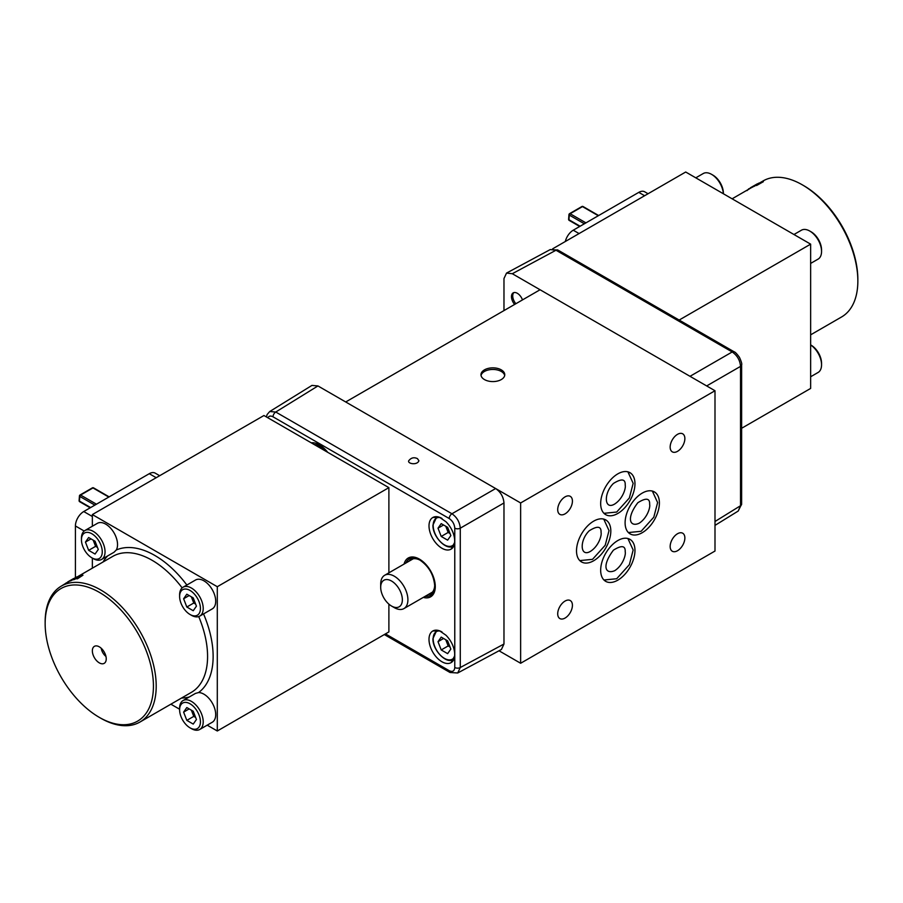 <?xml version="1.0" encoding="UTF-8"?>
<svg xmlns="http://www.w3.org/2000/svg" width="903" height="903" viewBox="0 0 903 903"><rect width="100%" height="100%" fill="white"/><g stroke="black" fill="none" stroke-linecap="round" stroke-linejoin="round"><path stroke-width="1.35" d="M402.354 599.784A15.317 8.838 60 0 1 391.53 606.037A15.317 8.838 60 0 1 380.694 587.277A15.317 8.838 60 0 1 391.53 581.024A15.317 8.838 60 0 1 402.354 599.784M380.694 587.277L380.694 584.072A19.245 11.107 60 0 1 384.678 575.267A19.245 11.107 60 0 1 399.51 580.415A19.245 11.107 60 0 1 407.908 599.784A19.245 11.107 60 0 1 403.923 608.588A19.245 11.107 60 0 1 394.306 607.64L391.53 606.037M434.693 585.212A19.685 11.367 60 0 1 430.629 593.677A19.685 11.367 60 0 1 428.327 594.501M409.093 561.169A19.685 11.367 60 0 1 410.944 559.589A19.685 11.367 60 0 1 420.313 560.3M565.312 241.519A11.784 6.806 -60 0 1 573.247 230.197L638.782 192.373A11.784 6.806 -60 0 1 644.674 191.786L648.061 193.739M322.111 447.865L322.111 449.096M92.354 650.837A9.82 5.666 60 0 1 94.386 646.345A9.82 5.666 60 0 1 104.206 652.011A9.82 5.666 60 0 1 104.206 663.344A9.82 5.666 60 0 1 96.632 660.714A9.82 5.666 60 0 1 92.354 650.837M190.025 727.841L191.413 728.642A16.683 9.64 -120 0 0 199.755 729.466L212.25 722.253A16.683 9.64 -120 0 0 213.458 705.311A16.683 9.64 -120 0 0 198.558 692.567L195.477 693.402L183.072 700.559A16.683 9.64 -120 0 0 179.618 708.2L179.618 709.803A14.73 8.499 -120 0 0 190.025 727.841A14.73 8.499 -120 0 0 200.432 721.824A14.73 8.499 -120 0 0 190.025 703.787A14.73 8.499 -120 0 0 179.618 709.803M91.858 557.806L93.246 558.607A16.683 9.64 -120 0 0 101.587 559.431L113.992 552.275L116.261 550.017A16.683 9.64 -120 0 0 112.672 530.75A16.683 9.64 -120 0 0 97.4 523.322L84.905 530.535A16.683 9.64 -120 0 0 81.451 538.165L81.451 539.768A14.73 8.499 -120 0 0 91.858 557.806A14.73 8.499 -120 0 0 102.265 551.801A14.73 8.499 -120 0 0 91.858 533.763A14.73 8.499 -120 0 0 81.451 539.768M552.647 248.822L685.704 172.01L810.646 244.149L810.646 388.425L741.634 428.27M679.158 320.057L810.646 244.149M810.646 334.832L841.585 316.964A78.538 45.342 -120 0 0 857.85 281.014A78.538 45.342 -120 0 0 802.315 184.833A78.538 45.342 -120 0 0 763.058 180.95L758.983 183.298M763.362 181.695L756.714 185.205L762.888 181.808A78.922 45.568 -120 0 1 763.362 181.695L756.567 185.521M760.8 182.417L754.197 186.018L760.349 182.575A78.922 45.568 -120 0 1 760.8 182.417L758.08 184.438M757.03 184.596L754.095 186.402M753.971 186.311L752.334 187.226A78.538 45.342 -120 0 0 752.007 187.384L758.554 183.275A78.922 45.568 -120 0 1 758.892 183.128L759.073 183.467M751.985 187.35L751.115 187.847A78.538 45.342 -120 0 0 750.653 188.106L732.119 198.807M802.315 184.833L803.704 185.634A76.574 44.213 60 0 1 857.85 279.411L857.85 281.014M748.61 189.19L747.007 190.612M753.395 186.526L751.488 187.169L756.906 184.065A78.922 45.568 -120 0 1 757.335 183.851L750.924 187.508A78.922 45.568 -120 0 0 750.461 187.756L755.743 185.16M750.991 187.463L752.289 186.707M750.483 187.79L749.129 189.043M748.926 188.716A78.922 45.568 -120 0 0 748.497 189.009L748.7 189.337M758.892 183.128L752.334 187.226M755.698 185.51L754.863 185.634M758.181 184.652L757.38 184.822M515.873 303.724A8.251 4.763 60 0 1 512.723 295.924A8.251 4.763 60 0 1 513.852 292.595M522.487 299.909A8.251 4.763 -120 0 0 517.306 293.283A8.251 4.763 -120 0 0 513.186 292.877A8.251 4.763 -120 0 0 514.62 304.446M92.354 514.575L263.947 415.515L388.888 487.643L217.296 586.713L92.354 514.575L92.354 526.235M388.888 604.13L388.888 631.919L217.296 730.99L217.296 586.713M388.888 487.643L388.888 572.829M170.881 704.193L179.618 709.227M207.205 725.165L217.296 730.99M92.354 558.088L92.354 568.168M481.051 375.513A11.897 6.874 180 0 1 492.869 369.451A11.897 6.874 180 0 1 504.687 375.513M325.735 451.184A19.832 11.446 -120 0 0 314.278 444.569M503.976 502.96L460.282 528.187A3.928 2.269 180 0 1 454.773 528.153L454.773 667.486A3.928 2.269 180 0 0 460.282 667.52L457.719 672.983L501.436 649.471L503.976 644.02L503.976 502.96C503.445 496.853 500.668 492.045 495.645 488.534L317.946 385.942L311.953 385.412L269.737 411.52L275.754 412.028L451.951 513.762C456.952 517.284 459.717 522.092 460.282 528.187L460.282 667.52L503.976 644.02M417.423 458.611C413.946 456.997 411.034 457.731 408.675 460.835C407.558 463.871 417.367 465.451 418.913 460.733L417.423 458.611M503.976 310.587L503.976 278.53L506.527 273.09L512.306 273.722L556 250.233L550.243 249.578L557.919 250.063L734.116 351.786A3.928 2.269 -60 0 0 732.198 351.956L556 250.233A3.928 2.269 -60 0 1 557.919 250.063M714.995 521.505L740.528 505.714A3.928 2.269 -0 0 0 741.634 504.145L738.214 511.042L740.528 505.714L740.528 366.381C740.031 360.263 737.254 355.455 732.198 351.956L690.005 376.314M512.306 273.722L540.073 289.75L345.714 401.97L520.636 502.96L714.995 390.739L540.073 289.75M593.655 521.155A24.246 13.996 120 0 0 577.818 542.522A24.246 13.996 120 0 0 581.532 561.948A24.246 13.996 120 0 0 605.789 547.952A24.246 13.996 120 0 0 605.789 519.947A24.246 13.996 120 0 0 593.655 521.155M617.821 473.861A24.246 13.996 120 0 0 601.974 495.228A24.246 13.996 120 0 0 605.687 514.654A24.246 13.996 120 0 0 629.944 500.657A24.246 13.996 120 0 0 629.944 472.664A24.246 13.996 120 0 0 617.821 473.861M617.821 540.547A24.246 13.996 120 0 0 601.974 561.914A24.246 13.996 120 0 0 605.687 581.34A24.246 13.996 120 0 0 629.944 567.344A24.246 13.996 120 0 0 629.944 539.351A24.246 13.996 120 0 0 617.821 540.547M642.247 493.094A24.246 13.996 120 0 0 626.411 514.462A24.246 13.996 120 0 0 630.125 533.899A24.246 13.996 120 0 0 654.37 519.891A24.246 13.996 120 0 0 654.37 491.898A24.246 13.996 120 0 0 642.247 493.094M565.064 496.864A10.407 6.005 120 0 0 558.268 506.03A10.407 6.005 120 0 0 559.86 514.371A10.407 6.005 120 0 0 570.267 508.366A10.407 6.005 120 0 0 570.267 496.345A10.407 6.005 120 0 0 565.064 496.864M677.51 434.343A10.407 6.005 120 0 0 670.715 443.52A10.407 6.005 120 0 0 672.306 451.85A10.407 6.005 120 0 0 682.713 445.845A10.407 6.005 120 0 0 682.713 433.835A10.407 6.005 120 0 0 677.51 434.343M565.064 601.059A10.407 6.005 120 0 0 558.268 610.236A10.407 6.005 120 0 0 559.86 618.566A10.407 6.005 120 0 0 570.267 612.561A10.407 6.005 120 0 0 570.267 600.551A10.407 6.005 120 0 0 565.064 601.059M677.51 533.741A10.407 6.005 120 0 0 670.715 542.906A10.407 6.005 120 0 0 672.306 551.248A10.407 6.005 120 0 0 682.713 545.231A10.407 6.005 120 0 0 682.713 533.221A10.407 6.005 120 0 0 677.51 533.741M484.459 379.576A11.897 6.874 0 0 0 497.429 381.055A11.897 6.874 0 0 0 504.766 374.711A11.897 6.874 0 0 0 492.869 367.848A11.897 6.874 0 0 0 480.972 374.711A11.897 6.874 0 0 0 484.459 379.576M499.009 650.781L520.636 663.265L714.995 551.044L714.995 390.739M520.636 663.265L520.636 502.96M445.755 639.742L448.159 645.938L450.033 647.022M450.834 649.088L447.628 640.825L441.217 637.123L438.011 641.683L441.217 649.946L447.628 653.648L450.834 649.088M443.565 638.477L438.011 641.683M448.159 645.938L441.217 649.946M445.755 526.246L448.159 532.443L450.033 533.526M450.834 535.592L447.628 527.329L441.217 523.627L438.011 528.187L441.217 536.45L447.628 540.152L450.834 535.592M443.565 524.982L438.011 528.187M448.159 532.443L441.217 536.45M793.963 234.509L801.412 230.209A16.683 9.64 60 0 1 809.754 231.033L811.142 231.834A14.73 8.499 60 0 1 821.549 249.871L821.549 251.474A16.683 9.64 60 0 1 818.095 259.116L810.646 263.416M809.754 231.033A16.683 9.64 60 0 1 821.549 251.474M810.646 344.912L811.142 345.194A14.73 8.499 60 0 1 821.549 363.232L821.549 364.835A16.683 9.64 60 0 1 818.095 372.465L810.646 376.765M810.646 344.946A16.683 9.64 60 0 1 821.549 364.835M695.795 177.835L703.245 173.534A16.683 9.64 60 0 1 711.587 174.358A16.683 9.64 60 0 1 723.348 193.75L723.382 193.197A14.73 8.499 60 0 0 712.975 175.159L711.587 174.358M190.025 614.48L191.413 615.282A16.683 9.64 -120 0 0 199.755 616.117L212.25 608.893A16.683 9.64 -120 0 0 212.25 589.625A16.683 9.64 -120 0 0 195.567 579.997L183.072 587.21A16.683 9.64 -120 0 0 179.618 594.851L179.618 596.454A14.73 8.499 -120 0 0 190.025 614.48A14.73 8.499 -120 0 0 200.432 608.475A14.73 8.499 -120 0 0 190.025 590.438A14.73 8.499 -120 0 0 179.618 596.454M45.15 623.589L45.15 621.986A78.538 45.342 60 0 1 61.415 586.036A78.538 45.342 60 0 1 121.928 607.076A78.538 45.342 60 0 1 156.208 686.099A78.538 45.342 60 0 1 139.942 722.05A78.538 45.342 60 0 1 100.684 718.167L99.296 717.366A76.574 44.213 -120 0 0 153.431 686.099A76.574 44.213 -120 0 0 99.296 592.323A76.574 44.213 -120 0 0 45.15 623.589A76.574 44.213 -120 0 0 99.296 717.366M70.919 580.663L70.671 580.832A78.538 45.342 60 0 0 70.186 581.058L69.994 580.719A78.922 45.568 60 0 1 70.49 580.494L70.671 580.832M69.994 580.719L61.415 586.036M78.414 576.961L75.118 578.665M74.193 579.41L73.956 579.602A78.538 45.342 60 0 0 73.436 579.771L73.267 579.421A78.922 45.568 60 0 1 73.786 579.252L73.956 579.602M73.267 579.421L71.439 580.505A78.538 45.342 60 0 0 70.942 580.719L70.761 580.369A78.922 45.568 60 0 1 71.258 580.155L71.439 580.505M76.732 578.53L77.771 577.536L74.61 579.015A78.922 45.568 60 0 0 74.08 579.162L79.52 575.99A78.922 45.568 60 0 1 80.051 575.843L78.866 576.904L82.41 575.301A78.922 45.568 60 0 1 82.963 575.2L77.432 578.789A78.538 45.342 60 0 0 76.89 578.891L76.732 578.53A78.922 45.568 60 0 1 77.286 578.428L77.432 578.789M76.823 577.976L74.78 579.365A78.538 45.342 60 0 0 74.249 579.523L74.08 579.162M80.051 575.843L79.035 576.746M82.963 575.2L77.286 578.428M70.761 580.369L76.202 577.209A78.922 45.568 60 0 1 76.71 576.994L78.933 576.17A78.922 45.568 60 0 1 79.453 576.012L73.786 579.252M73.436 579.026L71.258 580.155M73.775 578.891L75.66 577.457A78.922 45.568 60 0 1 76.157 577.231L70.49 580.494M70.253 580.482L68.323 582.04M68.775 581.329L68.131 581.701A78.922 45.568 60 0 0 67.669 581.983L67.86 582.322M69.317 581.013L73.12 578.834M73.583 578.552L72.635 579.568M67.973 582.537L66.382 583.282M65.942 583.598L65.738 583.27A78.922 45.568 60 0 1 66.179 582.954M199.755 729.466A16.683 9.64 -120 0 0 199.755 710.198A16.683 9.64 -120 0 0 183.072 700.559M186.819 707.546L193.231 711.248L196.436 719.51L193.231 724.082L186.819 720.38L183.614 712.117L186.819 707.546M195.635 717.445L193.761 716.372L186.819 720.38M193.761 716.372L191.357 710.164M189.167 708.9L183.614 712.117M191.594 710.3A7.856 4.538 -120 0 0 192.158 712.241A7.856 4.538 -120 0 0 195.522 717.163M199.755 616.117A16.683 9.64 -120 0 0 199.755 596.838A16.683 9.64 -120 0 0 183.072 587.21M186.819 594.197L193.231 597.899L196.436 606.161L193.231 610.721L186.819 607.019L183.614 598.757L186.819 594.197M195.635 604.096L193.761 603.012L186.819 607.019M193.761 603.012L191.357 596.815M189.167 595.551L183.614 598.757M191.594 596.951A7.856 4.538 -120 0 0 192.158 598.881A7.856 4.538 -120 0 0 195.522 603.814M101.587 559.431A16.683 9.64 -120 0 0 101.587 540.163A16.683 9.64 -120 0 0 84.905 530.535M88.652 537.522L95.063 541.224L98.269 549.487L95.063 554.047L88.652 550.345L85.446 542.082L88.652 537.522M97.468 547.421L95.594 546.338L88.652 550.345M95.594 546.338L93.19 540.141M91 538.877L85.446 542.082M93.427 540.276A7.856 4.538 -120 0 0 93.991 542.206A7.856 4.538 -120 0 0 97.355 547.139M105.956 656.425A8.127 4.696 60 0 1 101.249 648.286M75.412 577.593L75.412 525.964A11.784 6.806 -60 0 1 83.742 511.538L149.266 473.703A11.784 6.806 -60 0 1 155.158 473.116L159.662 475.712M573.247 230.197L579.083 233.572M644.607 195.737L638.782 192.373M320.001 446.466L318.782 447.166M139.942 722.05L191.312 692.398A78.538 45.342 -120 0 0 207.577 656.447A78.538 45.342 -120 0 0 198.716 616.58M182.146 587.876A78.538 45.342 -120 0 0 112.785 556.372L76.789 577.152M203.547 613.927A82.455 47.611 60 0 1 213.131 656.447A82.455 47.611 60 0 1 198.558 692.567M189.224 697.003A82.455 47.611 60 0 1 181.514 698.053M102.987 562.027A82.455 47.611 60 0 1 107.739 555.887M116.261 550.017A82.455 47.611 60 0 1 186.853 585.02M404.07 564.07A22.406 12.935 60 0 1 420.73 559.939A22.406 12.935 60 0 1 435.223 585.031A22.406 12.935 60 0 1 423.304 597.402M425.223 596.296A21.017 12.134 -120 0 0 434.704 585.765A21.017 12.134 -120 0 0 419.839 560.018L419.839 560.018A21.017 12.134 -120 0 0 405.978 562.964M442.007 518.48A18.274 10.554 -120 0 0 441.917 518.424A18.274 10.554 -120 0 0 432.898 517.453A18.274 10.554 -120 0 0 432.785 538.606A18.274 10.554 -120 0 0 451.161 549.092A18.274 10.554 -120 0 0 454.74 542.568M442.007 631.976A18.274 10.554 -120 0 0 441.917 631.919A18.274 10.554 -120 0 0 432.898 630.949A18.274 10.554 -120 0 0 432.785 652.113A18.274 10.554 -120 0 0 451.161 662.588A18.274 10.554 -120 0 0 454.74 656.063M311.264 442.831A22.135 12.777 60 0 1 327.687 452.313M384.328 634.561L450.033 672.498A3.928 2.269 -60 0 1 449.22 670.692C452.572 672.227 454.423 671.155 454.773 667.486M385.479 633.895L449.22 670.692M454.773 528.153C454.423 524.09 452.572 520.884 449.22 518.536L273.022 416.814A3.928 2.269 -60 0 1 275.754 412.028L317.946 385.942M273.022 416.814C270.64 415.572 268.925 415.899 267.898 417.796M449.22 518.536A3.928 2.269 -60 0 1 451.951 513.762L495.645 488.534M706.665 385.931L740.528 366.381A3.928 2.269 0 0 0 741.634 364.812L741.634 364.812C742.097 364.078 741.374 361.595 739.478 357.374C736.916 353.829 735.132 351.978 734.116 351.786M741.634 504.145L741.634 364.812M652.824 491.209A24.246 13.996 -60 0 1 653.603 492M629.831 533.176A24.246 13.996 -60 0 1 628.759 532.905M604.242 519.259A24.246 13.996 -60 0 1 605.01 520.049M581.239 561.226A24.246 13.996 -60 0 1 580.166 560.955M628.398 471.976A24.246 13.996 -60 0 1 629.165 472.766M605.394 513.942A24.246 13.996 -60 0 1 604.321 513.66M628.398 538.662A24.246 13.996 -60 0 1 629.165 539.452M605.394 580.629A24.246 13.996 -60 0 1 604.321 580.347M439.501 630.87A15.904 9.177 -120 0 0 433.169 638.895A15.904 9.177 -120 0 0 441.894 656.583A15.904 9.177 -120 0 0 454.536 656.91M437.3 630.283A16.683 9.64 -120 0 0 436.634 630.61L432.943 638.579C432.435 650.013 446.33 664.473 453.317 659.517A16.683 9.64 -120 0 0 453.938 659.1M439.501 517.374A15.904 9.177 -120 0 0 433.169 525.399A15.904 9.177 -120 0 0 441.894 543.087A15.904 9.177 -120 0 0 454.536 543.414M437.3 516.787A16.683 9.64 -120 0 0 436.634 517.114L432.943 525.083C432.435 536.517 446.33 550.977 453.317 546.022A16.683 9.64 -120 0 0 453.938 545.604M84.182 531.02L75.412 525.964M156.208 477.71L149.266 473.703M83.742 511.538L92.354 516.505M584.365 223.786L569.296 215.083L568.958 219.768L580.132 226.224M598.305 215.738L582.48 206.595L570.132 213.729L585.957 222.872M569.793 220.343A1.174 0.677 -60 0 1 568.958 219.768A1.174 0.621 4.2 0 1 568.608 219.294A1.174 1.174 0 0 0 569.195 220.4L579.715 226.472M568.958 218.898A1.174 0.621 4.2 0 0 568.608 219.294L568.958 214.609A1.174 0.621 4.2 0 0 569.296 215.083A1.174 0.677 -60 0 1 570.132 213.729A1.174 0.677 60 0 0 569.545 213.672A1.174 1.174 0 0 0 568.958 214.609A1.174 0.621 4.2 0 1 569.296 214.214A1.174 0.677 60 0 1 569.545 213.672L581.893 206.539A1.174 0.677 -120 0 1 582.48 206.595A1.174 0.677 -60 0 1 583.078 206.539L598.655 215.535M94.86 505.116L79.791 496.424L79.453 501.109L90.627 507.554M108.8 497.068L92.975 487.925L80.615 495.058L96.452 504.201M93.562 487.868A1.174 1.174 0 0 0 92.388 487.868A1.174 0.677 -120 0 1 92.975 487.925A1.174 0.677 -60 0 1 93.562 487.868L109.15 496.864M80.615 495.058A1.174 0.677 -120 0 0 79.791 495.544A1.174 0.621 -175.8 0 0 79.791 496.424A1.174 0.677 -60 0 1 80.615 495.058M80.277 501.673A1.174 0.677 -60 0 1 79.453 501.109A1.174 0.621 -175.8 0 1 79.103 500.623L79.441 495.939A1.174 1.174 0 0 1 80.028 495.002L92.388 487.868M403.923 608.588L432.481 592.097M384.678 575.267L413.235 558.776M434.704 585.765C433.779 574.861 428.823 566.271 419.839 560.018M432.898 517.453L439.829 517.498L446.014 521.765C451.026 526.957 453.904 532.849 454.66 539.43L454.66 542.398L451.161 549.092M432.898 630.949L439.829 630.994L446.014 635.26C451.026 640.464 453.904 646.345 454.66 652.925L454.66 655.894L451.161 662.588M450.033 672.498L457.719 672.983M269.737 411.52L267.13 414.511L266.419 416.938M738.214 511.042L714.995 525.388M550.243 249.578L506.527 273.09M437.221 630.271L436.634 630.61M453.904 659.179L453.317 659.517M437.221 516.776L436.634 517.114M453.904 545.683L453.317 546.022M72.319 579.286L73.403 578.654M583.078 206.539A1.174 1.174 0 0 0 581.893 206.539M79.103 500.623A1.174 1.174 0 0 0 79.69 501.729L90.21 507.802M639.222 523.198C647.44 517.848 650.51 507.046 649.629 504.359C649.979 498.129 646.04 497.576 637.834 502.723C625.869 518.345 629.955 527.566 639.222 523.198M628.386 532.544L641.119 531.291L653.806 517.182L657.61 502.565L652.338 491.063M614.785 503.964C622.991 498.625 626.072 487.857 625.203 485.148C625.553 478.906 621.625 478.342 613.43 483.455C603.26 493.456 604.333 510.511 614.785 503.964M603.949 513.31L616.681 512.046L629.357 497.982L633.172 483.342L627.901 471.829M590.63 551.248C598.836 545.92 601.917 535.14 601.048 532.431C601.398 526.189 597.47 525.636 589.275 530.75C579.252 540.378 580.031 557.828 590.63 551.248M579.794 560.594L592.526 559.341L605.202 545.265L609.017 530.625L603.746 519.112M614.785 570.651C623.002 565.301 626.072 554.51 625.203 551.823C625.542 545.581 621.614 545.028 613.419 550.164C601.409 566.113 605.416 574.714 614.785 570.651M603.949 579.997L616.681 578.744L629.368 564.646L633.172 550.017L627.901 538.515"/></g></svg>
